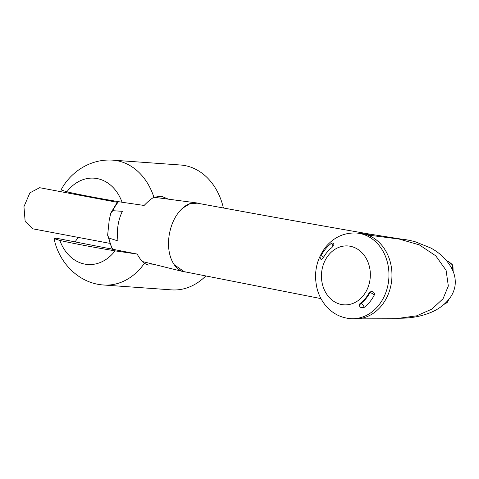 <?xml version="1.0" encoding="UTF-8"?>
<svg xmlns="http://www.w3.org/2000/svg" width="479" height="479" viewBox="0 0 479 479"><rect width="100%" height="100%" fill="white"/><g stroke="black" fill="none" stroke-linecap="round" stroke-linejoin="round"><path stroke-width="0.72" d="M112.607 160.13C89.1 158.639 69.742 173.254 61.078 189.918L66.85 191.816A43.278 34.057 94.1 0 1 122.067 202.252L144.131 205.455C147.903 201.521 151.166 198.797 153.909 197.276A62.593 49.259 94.1 0 0 117.044 160.71A62.593 49.259 -85.9 0 0 112.607 160.13L180.481 165.004A62.593 49.259 -85.9 0 1 184.918 165.578A62.593 49.259 94.1 0 1 223.376 207.916M205.82 275.922A62.593 49.259 94.1 0 1 171.524 289.873L103.65 284.999A62.593 49.259 94.1 0 0 144.389 263.36C142.107 261.66 139.682 258.558 137.126 254.056L56.564 238.261L54.067 238.59C58.917 263.067 79.239 283.556 103.65 284.999M153.909 197.276L161.315 196.222L168.458 199.18M155.406 264.743L148.31 265.049L144.389 263.36M110.972 249.116A31.297 19.232 -79.3 0 1 110.685 248.655M75.065 241.817L78.263 237.404M85.166 196.24L85.082 195.63M137.126 254.056L115.062 250.852A43.278 34.057 94.1 0 1 59.845 240.416A120.468 6.736 8.2 0 0 115.062 250.852M59.845 240.416L54.067 238.59M122.067 202.252A120.468 6.736 -171.8 0 1 66.85 191.816M453.14 271.803L452.984 266.617L452.206 264.456L448.595 261.552L447.015 261.223A37.943 2.12 -171.8 0 1 448.5 261.534A1.491 1.132 -78.1 0 1 448.595 261.552A1.491 1.132 -78.1 0 1 448.721 261.588M447.206 261.456L448.5 261.534L452.026 264.558L453.062 270.563M451.248 267.432L452.99 271.03M448.422 299.914L446.488 302.985L444.027 304.369M365.507 234.315L370.68 234.267C311.589 224.004 253.768 213.634 197.216 203.156L189.702 203.832L182.301 208.395C175.38 214.951 170.961 224.112 169.063 235.878C167.566 247.691 169.285 257.295 174.212 264.701A35.021 21.519 100.7 0 0 183.583 271.695A35.021 21.519 100.7 0 0 185.81 272.048A35.021 21.519 -79.3 0 0 186.157 272.066M153.945 197.258L196.582 202.904A35.021 21.519 -79.3 0 0 195.785 202.827A35.021 21.519 100.7 0 0 182.301 208.395M196.582 202.904A35.021 21.519 -79.3 0 1 199.114 203.497M112.858 210.7L122.361 211.323A32.045 19.693 -79.3 0 0 118.091 240.961L108.913 238.057L107.625 235.243L109.182 220.436L110.781 213.059L112.858 210.7A31.518 19.37 100.7 0 1 118.564 201.665M174.212 264.701L184.187 271.677L320.972 298.615M117.098 202.276L39.649 187.696L29.896 192.845L23.95 206.671L25.148 221.424L32.817 228.818L109.35 243.278M381.158 306.135A42.924 35.536 93.5 0 1 353.819 318.87L350.814 318.685A42.924 35.536 -86.5 0 0 378.153 305.955A42.924 35.536 -86.5 0 0 386.828 260.277A42.924 35.536 -86.5 0 0 355.993 232.998L358.999 233.177A42.924 35.536 93.5 0 1 389.834 260.456A42.924 35.536 93.5 0 1 381.158 306.135M369.237 292.627A33.087 27.393 93.5 0 1 365.243 298.615A33.087 27.393 93.5 0 1 360.244 303.381C359.088 304.351 359.088 305.644 360.238 307.267L363.818 307.68A38.069 31.512 93.5 0 0 369.572 302.201A38.069 31.512 93.5 0 0 374.165 295.309A2.682 0.719 27.7 0 0 373.285 294.154A2.682 0.719 27.7 0 0 369.914 292.669L369.237 292.627L371.548 291.364L373.105 291.873C374.374 292.777 374.728 293.926 374.165 295.309L374.183 295.262M325.666 248.787A38.069 31.512 93.5 0 1 331.42 243.308L333.025 242.913L333.45 243.625L332.085 247.427A33.087 27.393 93.5 0 0 327.085 252.194A33.087 27.393 93.5 0 0 323.097 258.181L321.343 259.48L320.583 259.019L321.08 255.678A38.069 31.512 93.5 0 1 325.666 248.787M333.288 245.649A2.682 1.233 53.2 0 0 333.127 245.29A2.682 1.233 53.2 0 0 331.42 243.308M394.241 238.398L402.156 239.183C405.39 239.781 404.575 239.171 414.868 241.626L430.657 247.942C440.159 253.014 447.32 260.079 452.134 269.132C454.787 274.461 455.757 279.987 455.05 285.718C454.272 290.579 452.326 294.992 449.206 298.944C444.38 304.842 438.357 309.302 431.136 312.332C417.538 317.942 406.276 318.164 398.959 318.272L362.202 318.176M396.528 238.704L402.156 239.183M401.965 239.422L399.163 239.063L419.305 244.871L435.77 255.834L446.081 270.294L448.338 285.987L443.069 298.692L432.01 309.033L416.7 315.817L398.959 318.272M389.924 237.818L399.6 238.817M108.913 238.057A31.518 19.37 100.7 0 0 112.936 249.487M328.875 254.684A29.506 24.429 93.5 0 1 363.453 254.385A29.506 24.429 93.5 0 1 362.908 296.094A29.506 24.429 93.5 0 1 328.337 296.393A29.506 24.429 93.5 0 1 328.875 254.684M360.244 303.381L360.926 303.423A33.087 27.393 -86.5 0 0 365.926 298.656A33.087 27.393 -86.5 0 0 365.962 298.615A33.087 27.393 -86.5 0 0 369.914 292.669A2.682 2.221 93.5 0 1 370.045 292.447A2.682 2.221 93.5 0 1 371.381 291.442A2.682 2.221 93.5 0 1 371.77 291.382M360.238 307.267A2.682 2.221 93.5 0 1 359.873 306.189A2.682 2.221 93.5 0 1 360.926 303.423A2.682 1.233 -126.8 0 1 363.567 305.782A2.682 1.233 -126.8 0 1 363.818 307.68M321.08 255.678A2.682 0.719 -152.3 0 1 323.409 256.918A2.682 0.719 -152.3 0 1 323.672 257.127M321.517 259.48A2.682 2.221 93.5 0 1 320.583 259.019M444.003 304.387L447.29 302.351L448.889 299.345M370.68 234.267L395.241 238.159M142.401 261.534L183.583 271.695M117.75 201.527L110.781 213.059M112.314 249.367L107.625 235.243M355.993 232.998C344.12 232.638 334.15 237.147 326.097 246.535C316.463 258.917 313.458 272.958 317.08 288.645C318.559 294.316 321.002 299.423 324.397 303.979C331.223 312.871 340.03 317.775 350.814 318.685M399.163 239.063L367.585 235.003"/></g></svg>
